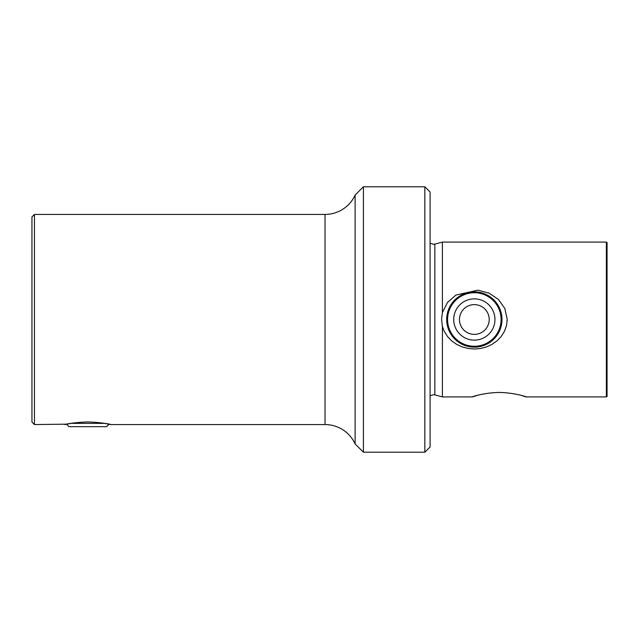 <?xml version="1.0" encoding="UTF-8"?>
<svg xmlns="http://www.w3.org/2000/svg" width="639" height="639" viewBox="0 0 639 639"><rect width="100%" height="100%" fill="white"/><g stroke="black" fill="none" stroke-linecap="round" stroke-linejoin="round"><path stroke-width="0.96" d="M325.027 424.568L111.026 424.568L109.125 424.16L106.601 426.684L68.996 426.684L66.48 424.16L34.442 424.568L31.95 422.075L31.95 216.925L34.442 214.432L325.027 214.432A33.052 33.052 0 0 0 355.108 195.079L355.108 443.921A33.052 33.052 0 0 0 325.027 424.568L325.027 214.432M70.801 423.369L104.796 423.369M606.363 396.915L607.05 396.523L607.05 242.477L606.363 242.085L606.363 396.915L526.376 396.915M521.552 395.493C534.579 399.966 519.571 392.833 499.219 392.434C478.867 392.833 463.858 399.966 476.886 395.493C463.858 399.966 478.867 392.833 499.219 392.434C519.571 392.833 534.579 399.966 521.552 395.493M472.061 396.915L442.396 396.915L442.396 326.521L441.581 319.5L442.396 312.479L447.572 302.375L455.887 295.082L477.876 290.162L489.051 293.117L498.324 299.332L504.858 308.525L507.222 319.5L506.511 325.578L504.395 331.441L501.04 336.697L496.799 341.034L491.926 344.421L486.327 346.969L480.336 348.511L474.338 349.006L468.331 348.511L462.34 346.969L456.741 344.421L451.869 341.034L447.627 336.697L444.273 331.441L442.396 326.521M606.363 242.085L442.396 242.085L442.396 312.479M71.376 423.274C56.583 426.556 67.894 422.523 87.799 421.964C107.703 422.523 119.022 426.556 104.221 423.274M355.108 195.079L363.407 186.788L424.839 186.788L424.839 452.212L363.407 452.212L355.108 443.921M424.839 186.788L430.095 192.035L430.095 446.965L424.839 452.212M499.794 330.275L501.982 319.5L499.794 308.725L493.827 299.891L485.113 294.036M479.841 292.406L474.338 291.847L468.826 292.406M463.555 294.036L455.056 299.683L449.145 308.11A27.653 27.653 0 0 1 485.728 294.307A27.653 27.653 0 0 1 499.53 330.89L493.612 339.317L485.113 344.964M479.841 346.594L468.826 346.594M463.555 344.964L454.84 339.109L448.874 330.275M363.407 186.788L363.407 452.212M34.442 214.432L34.442 424.568M499.53 330.89A27.653 27.653 0 0 1 462.94 344.693A27.653 27.653 0 0 1 449.145 308.11M430.095 395.813L433.418 394.702L434.847 394.894L434.847 244.106L433.418 244.298L430.095 243.187M498.716 330.523A26.758 26.758 0 0 1 463.307 343.886A26.758 26.758 0 0 1 449.952 308.477A26.758 26.758 0 0 1 485.36 295.114A26.758 26.758 0 0 1 498.716 330.523M493.124 327.999A20.624 20.624 0 0 1 465.839 338.295A20.624 20.624 0 0 1 455.543 311.001A20.624 20.624 0 0 1 482.836 300.705A20.624 20.624 0 0 1 493.124 327.999M487.892 325.634A14.881 14.881 0 0 1 468.203 333.055A14.881 14.881 0 0 1 460.775 313.366A14.881 14.881 0 0 1 480.464 305.945A14.881 14.881 0 0 1 487.892 325.634M434.847 394.894L442.396 396.915M434.847 244.106L442.396 242.085"/></g></svg>
